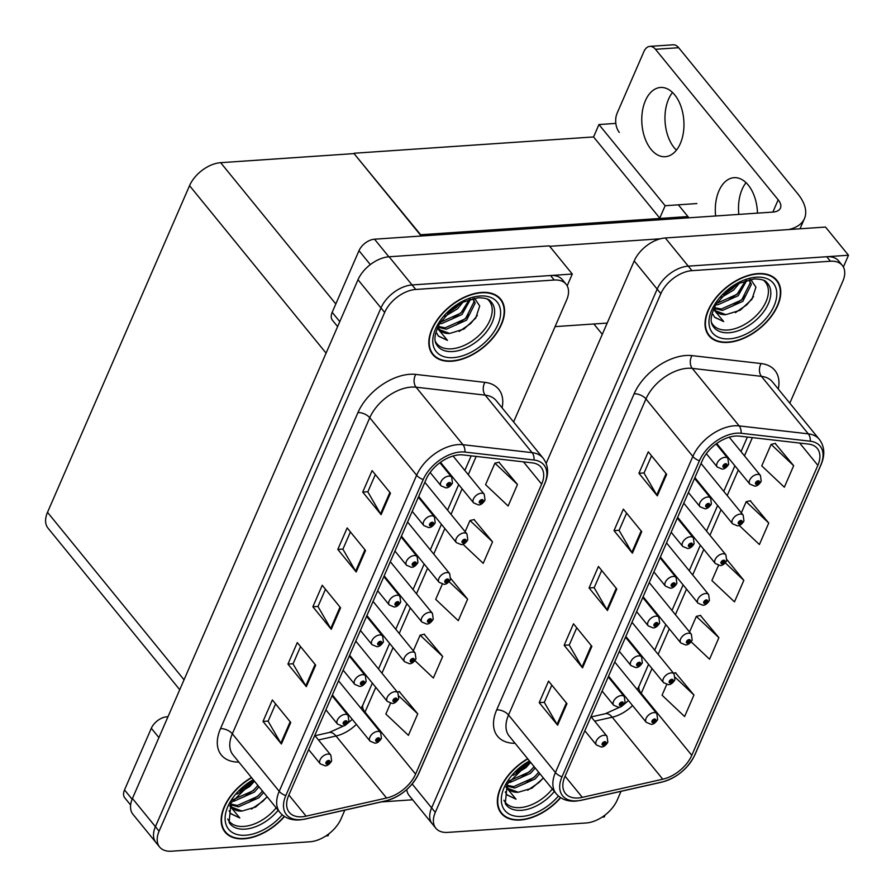 <?xml version="1.0" encoding="UTF-8"?>
<svg xmlns="http://www.w3.org/2000/svg" width="896" height="896" viewBox="0 0 896 896"><rect width="100%" height="100%" fill="white"/><g stroke="black" fill="none" stroke-linecap="round" stroke-linejoin="round"><path stroke-width="1.34" d="M554.848 226.923A27.395 16.565 -39.2 0 1 563.035 225.053L687.904 216.552M546.157 463.422L634.2 260.938A27.395 16.565 140.8 0 1 665.291 237.966L825.507 227.058L848.49 255.237L688.274 266.146A27.395 16.565 140.8 0 0 657.182 289.128L431.626 807.867A27.395 16.565 140.8 0 0 432.141 823.693A27.395 16.565 140.8 0 1 431.626 807.867L657.182 289.128A27.395 16.565 140.8 0 1 688.274 266.146L826.739 256.726A27.395 16.565 140.8 0 1 838.622 260.915L842.307 265.418A27.395 16.565 140.8 0 0 830.413 261.229L691.958 270.659A27.395 16.565 140.8 0 0 660.856 293.642L435.299 812.381A27.395 16.565 140.8 0 0 435.814 828.206A27.395 16.565 140.8 0 0 447.709 832.395L586.163 822.965A27.395 16.565 140.8 0 0 617.266 799.982L621.029 791.336M602.123 817.118L604.24 816.973L605.091 815.013M843.371 267.019L848.49 255.237M406.795 789.533A27.395 16.565 140.8 0 0 409.158 795.502L435.814 828.206M420.224 234.774L659.602 218.478L665.146 205.722L696.898 203.56M659.747 218.12L593.566 136.942L598.954 124.544L615.832 123.39M598.954 124.544L665.146 205.722M420.381 234.416L354.032 153.597L421.232 236.018M354.189 153.238L593.566 136.942M513.598 421.971L566.619 300.059A27.395 16.565 140.8 0 0 566.104 284.222L562.419 279.72A27.395 16.565 140.8 0 0 550.536 275.531L412.07 284.95A27.395 16.565 140.8 0 0 380.979 307.933L155.422 826.672A27.395 16.565 140.8 0 0 155.938 842.498A27.395 16.565 140.8 0 1 155.422 826.672L380.979 307.933A27.395 16.565 140.8 0 1 412.07 284.95L572.286 274.042L549.304 245.862L389.088 256.771A27.395 16.565 140.8 0 0 357.997 279.742L132.44 798.482A27.395 16.565 140.8 0 0 132.955 814.307L159.611 847.011A27.395 16.565 140.8 0 0 171.506 851.2L309.96 841.77A27.395 16.565 140.8 0 0 341.062 818.787L344.826 810.141M325.92 835.923L328.037 835.778L328.888 833.818M567.168 285.824L572.286 274.042M179.738 689.707L48.026 528.158A27.395 16.565 -39.2 0 1 47.51 512.322L189.549 185.662A27.395 16.565 -39.2 0 1 220.651 162.68L354.032 153.597M527.654 758.71A43.837 26.499 140.8 0 0 501.256 813.31A43.837 26.499 140.8 0 0 520.274 820.019A43.837 26.499 140.8 0 0 560.706 797.698M727.933 342.418A43.837 26.499 140.8 0 0 770.358 317.699A43.837 26.499 140.8 0 0 776.866 280.314A43.837 26.499 140.8 0 0 757.848 273.616A43.837 26.499 140.8 0 0 715.422 298.334A43.837 26.499 140.8 0 0 708.915 335.709A43.837 26.499 140.8 0 0 727.933 342.418M775.242 279.059A43.837 26.499 140.8 0 0 774.827 278.23M578.122 797.978A29.221 17.662 -39.2 0 1 565.443 793.509A29.221 17.662 -39.2 0 1 564.894 776.619L702.318 460.566A29.221 17.662 -39.2 0 1 739.368 436.128L808.517 444.069A29.221 17.662 -39.2 0 1 817.309 448.47A29.221 17.662 -39.2 0 1 817.858 465.349L691.779 755.328A29.221 17.662 -39.2 0 1 662.782 779.218L582.299 797.35A29.221 17.662 -39.2 0 1 578.122 797.978M576.878 800.845A32.872 19.88 140.8 0 0 581.582 800.139L662.066 782.006A32.872 19.88 140.8 0 0 694.68 755.126L820.758 465.158A32.872 19.88 140.8 0 0 810.242 441.213L741.104 433.272A32.872 19.88 140.8 0 0 699.418 460.757L561.994 776.821A32.872 19.88 140.8 0 0 576.878 800.845M666.669 474.342L648.29 451.797L638.938 473.29L657.317 495.846L666.669 474.342M651.538 455.784L644.022 473.066L656.768 495.051A7.302 3.774 23.5 0 0 657.317 495.846M644.078 472.942L638.938 473.29M641.738 531.675L623.358 509.13L614.006 530.622L632.397 553.179L641.738 531.675M626.606 513.117L619.102 530.398L631.837 552.384A7.302 3.774 23.5 0 0 632.397 553.179M619.147 530.275L614.006 530.622M566.955 703.685L548.565 681.128L539.213 702.632L557.603 725.178L566.955 703.685M551.824 685.126L544.309 702.408L557.054 724.394A7.302 3.774 23.5 0 0 557.603 725.178M544.365 702.285L539.213 702.632M591.875 646.341L573.496 623.795L564.144 645.299L582.534 667.845L591.875 646.341M576.755 627.794L569.24 645.075L581.986 667.061A7.302 3.774 23.5 0 0 582.534 667.845M569.296 644.941L564.144 645.299M616.806 589.008L598.427 566.462L589.075 587.966L607.466 610.512L616.806 589.008M601.686 570.461L594.171 587.731L606.917 609.728A7.302 3.774 23.5 0 0 607.466 610.512M594.227 587.608L589.075 587.966M789.802 403.166L842.811 281.254A27.395 16.565 140.8 0 0 842.307 265.418M793.677 465.696L771.12 444.382L761.768 465.875L784.336 487.2L793.677 465.696L775.163 443.442M691.141 641.816L709.542 659.198L718.894 637.694L700.381 615.44M666.702 684.522L662.054 695.218L684.611 716.531L693.963 695.038L675.45 672.784M739.189 525.437L759.405 544.533L768.746 523.029L750.232 500.774M718.491 565.41L711.906 580.552L734.474 601.866L743.826 580.362L726.97 559.698M743.826 580.362L725.301 562.867M718.894 637.694L696.326 616.381L689.539 632.005M696.326 616.381L700.694 615.373M673.512 673.232L675.763 672.706M693.963 695.038L675.338 677.432M768.746 523.029L746.189 501.715L741.328 512.893M746.189 501.715L750.546 500.707M771.12 444.382L775.477 443.374M707.291 333.29A43.837 26.499 140.8 0 0 708.008 333.872M499.621 810.891A43.837 26.499 140.8 0 0 500.338 811.474M251.451 777.515A43.837 26.499 140.8 0 0 225.053 832.115A43.837 26.499 140.8 0 0 244.07 838.813A43.837 26.499 140.8 0 0 284.502 816.502M451.73 361.222A43.837 26.499 140.8 0 0 494.155 336.504A43.837 26.499 140.8 0 0 500.662 299.118A43.837 26.499 140.8 0 0 481.645 292.421A43.837 26.499 140.8 0 0 439.219 317.139A43.837 26.499 140.8 0 0 432.712 354.514A43.837 26.499 140.8 0 0 451.73 361.222M499.038 297.853A43.837 26.499 140.8 0 0 498.624 297.035M301.918 816.782A29.221 17.662 -39.2 0 1 289.24 812.314A29.221 17.662 -39.2 0 1 288.691 795.424L426.115 479.371A29.221 17.662 -39.2 0 1 463.165 454.933L532.314 462.874A29.221 17.662 -39.2 0 1 541.106 467.275A29.221 17.662 -39.2 0 1 541.654 484.154L415.576 774.133A29.221 17.662 -39.2 0 1 386.579 798.022L306.096 816.155A29.221 17.662 -39.2 0 1 301.918 816.782M300.675 819.65A32.872 19.88 140.8 0 0 305.379 818.944L385.862 800.811A32.872 19.88 140.8 0 0 418.477 773.931L544.555 483.963A32.872 19.88 140.8 0 0 534.038 460.018L464.901 452.066A32.872 19.88 140.8 0 0 423.214 479.562L285.79 795.626A32.872 19.88 140.8 0 0 300.675 819.65M390.466 493.147L372.086 470.602L362.734 492.094L381.114 514.651L390.466 493.147M375.334 474.589L367.83 491.87L380.565 513.856A7.302 3.774 23.5 0 0 381.114 514.651M367.875 491.747L362.734 492.094M365.534 550.48L347.155 527.934L337.803 549.427L356.194 571.984L365.534 550.48M350.414 531.922L342.899 549.203L355.634 571.189A7.302 3.774 23.5 0 0 356.194 571.984M342.944 549.08L337.803 549.427M290.752 722.49L272.362 699.933L263.01 721.437L281.4 743.982L290.752 722.49M275.621 703.931L268.106 721.213L280.851 743.198A7.302 3.774 23.5 0 0 281.4 743.982M268.162 721.09L263.01 721.437M315.683 665.146L297.293 642.6L287.941 664.104L306.331 686.65L315.683 665.146M300.552 646.598L293.037 663.88L305.782 685.866A7.302 3.774 23.5 0 0 306.331 686.65M293.093 663.746L287.941 664.104M340.603 607.813L322.224 585.267L312.872 606.771L331.262 629.317L340.603 607.813M325.483 589.254L317.968 606.536L330.714 628.522A7.302 3.774 23.5 0 0 331.262 629.317M318.024 606.413L312.872 606.771M566.104 284.222A27.395 16.565 140.8 0 0 554.21 280.034L415.755 289.464A27.395 16.565 140.8 0 0 384.653 312.446L159.096 831.186A27.395 16.565 140.8 0 0 159.611 847.011M517.474 484.501L494.917 463.176L485.565 484.68L508.133 506.005L517.474 484.501L498.96 462.246M414.938 660.621L433.339 678.003L442.691 656.499L424.178 634.245M390.499 703.326L385.851 714.022L408.408 735.336L417.76 713.843L399.246 691.589M462.986 544.242L483.202 563.338L492.542 541.834L474.029 519.579M442.288 584.214L435.702 599.346L458.27 620.67L467.622 599.166L450.766 578.502M467.622 599.166L449.098 581.672M442.691 656.499L420.123 635.186L413.336 650.81M420.123 635.186L424.491 634.178M397.309 692.037L399.56 691.51M417.76 713.843L399.134 696.237M492.542 541.834L469.986 520.52L465.125 531.698M469.986 520.52L474.342 519.512M494.917 463.176L499.274 462.179M431.088 352.094A43.837 26.499 140.8 0 0 431.805 352.677M223.418 829.696A43.837 26.499 140.8 0 0 224.134 830.278M716.71 443.486L749.806 484.086A6.854 4.144 -39.2 0 1 750.826 478.251A6.854 4.144 -39.2 0 1 757.456 474.387A6.854 4.144 -39.2 0 1 760.424 475.429L761.208 481.23A4.57 2.475 -158.6 0 1 759.259 482.373A2.285 1.378 140.8 0 0 758.195 480.782A2.285 1.378 140.8 0 0 755.597 482.698A2.285 1.378 140.8 0 0 756.638 484.366A2.285 1.378 140.8 0 0 759.192 482.53L756.706 483.157L757.725 481.858L759.259 482.373M757.579 481.891L758.128 482.563M759.192 482.53A4.57 2.24 25.5 0 0 761.006 481.678A4.57 2.24 25.5 0 0 761.085 481.466M757.635 481.869L758.15 482.496M706.35 453.656L717.259 467.04A6.854 4.144 -39.2 0 1 718.278 461.194A6.854 4.144 -39.2 0 1 724.909 457.341A6.854 4.144 -39.2 0 1 727.877 458.382L728.661 464.173A4.57 2.475 -158.6 0 1 726.712 465.326A2.285 1.378 140.8 0 0 725.648 463.736A2.285 1.378 140.8 0 0 723.061 465.651A2.285 1.378 140.8 0 0 724.091 467.32A2.285 1.378 140.8 0 0 726.645 465.483L724.158 466.11L725.178 464.811L726.712 465.326M725.032 464.834L725.581 465.517M726.645 465.483A4.57 2.24 25.5 0 0 728.47 464.632A4.57 2.24 25.5 0 0 728.549 464.408M725.099 464.822L725.603 465.45M440.507 462.291L473.603 502.891A6.854 4.144 -39.2 0 1 474.622 497.056A6.854 4.144 -39.2 0 1 481.253 493.192A6.854 4.144 -39.2 0 1 484.221 494.234L485.005 500.024A4.57 2.475 -158.6 0 1 483.056 501.178A2.285 1.378 140.8 0 0 481.992 499.587A2.285 1.378 140.8 0 0 479.394 501.502A2.285 1.378 140.8 0 0 480.435 503.171A2.285 1.378 140.8 0 0 482.989 501.334L480.502 501.962L481.522 500.662L483.056 501.178M481.376 500.696L481.925 501.368M482.989 501.334A4.57 2.24 25.5 0 0 484.803 500.483A4.57 2.24 25.5 0 0 484.882 500.27M481.432 500.674L481.947 501.301M430.147 472.461L441.056 485.845A6.854 4.144 -39.2 0 1 442.075 479.998A6.854 4.144 -39.2 0 1 448.706 476.146A6.854 4.144 -39.2 0 1 451.674 477.187L452.458 482.978A4.57 2.475 -158.6 0 1 450.509 484.131A2.285 1.378 140.8 0 0 449.445 482.541A2.285 1.378 140.8 0 0 446.858 484.456A2.285 1.378 140.8 0 0 447.888 486.125A2.285 1.378 140.8 0 0 450.442 484.288L447.955 484.915L448.974 483.616L450.509 484.131M448.829 483.638L449.378 484.322M450.442 484.288A4.57 2.24 25.5 0 0 452.267 483.437A4.57 2.24 25.5 0 0 452.346 483.213M448.896 483.627L449.4 484.254M412.216 511.347L423.797 525.549A6.854 4.144 -39.2 0 1 424.816 519.702A6.854 4.144 -39.2 0 1 431.435 515.85A6.854 4.144 -39.2 0 1 434.414 516.891L435.198 522.682A4.57 2.475 -158.6 0 1 433.25 523.835A2.285 1.378 140.8 0 0 432.186 522.245A2.285 1.378 140.8 0 0 429.587 524.16A2.285 1.378 140.8 0 0 430.618 525.829A2.285 1.378 140.8 0 0 433.182 523.992L430.696 524.619L431.715 523.32L433.25 523.835M431.558 523.342L432.107 524.026M433.182 523.992A4.57 2.24 25.5 0 0 434.997 523.141A4.57 2.24 25.5 0 0 435.075 522.917M431.626 523.331L432.141 523.958M394.946 551.051L406.526 565.253A6.854 4.144 -39.2 0 1 407.546 559.406A6.854 4.144 -39.2 0 1 414.176 555.554A6.854 4.144 -39.2 0 1 417.144 556.595L417.939 562.386A4.57 2.475 -158.6 0 1 415.979 563.539A2.285 1.378 140.8 0 0 414.915 561.949A2.285 1.378 140.8 0 0 412.328 563.864A2.285 1.378 140.8 0 0 413.358 565.533A2.285 1.378 140.8 0 0 415.912 563.696L413.426 564.323L414.445 563.024L415.979 563.539M414.299 563.046L414.848 563.73M415.912 563.696A4.57 2.24 25.5 0 0 417.738 562.845A4.57 2.24 25.5 0 0 417.816 562.621M414.366 563.035L414.87 563.662M377.686 590.755L389.267 604.957A6.854 4.144 -39.2 0 1 390.286 599.11A6.854 4.144 -39.2 0 1 396.917 595.258A6.854 4.144 -39.2 0 1 399.885 596.299L400.669 602.09A4.57 2.475 -158.6 0 1 398.72 603.243A2.285 1.378 140.8 0 0 397.656 601.653A2.285 1.378 140.8 0 0 395.058 603.568A2.285 1.378 140.8 0 0 396.099 605.237A2.285 1.378 140.8 0 0 398.653 603.4L396.166 604.027L397.186 602.728L398.72 603.243M397.029 602.75L397.589 603.434M398.653 603.4A4.57 2.24 25.5 0 0 400.467 602.549A4.57 2.24 25.5 0 0 400.546 602.325M397.096 602.739L397.611 603.366M360.427 630.459L372.008 644.661A6.854 4.144 -39.2 0 1 373.016 638.826A6.854 4.144 -39.2 0 1 379.646 634.962A6.854 4.144 -39.2 0 1 382.614 636.003L383.41 641.794A4.57 2.475 -158.6 0 1 381.45 642.947A2.285 1.378 140.8 0 0 380.386 641.357A2.285 1.378 140.8 0 0 377.798 643.272A2.285 1.378 140.8 0 0 378.829 644.941A2.285 1.378 140.8 0 0 381.382 643.104L378.907 643.731L379.926 642.432L381.45 642.947M379.77 642.454L380.318 643.138M381.382 643.104A4.57 2.24 25.5 0 0 383.208 642.253A4.57 2.24 25.5 0 0 383.286 642.04M379.837 642.443L380.352 643.07M688.419 492.542L700 506.744A6.854 4.144 -39.2 0 1 701.019 500.898A6.854 4.144 -39.2 0 1 707.638 497.045A6.854 4.144 -39.2 0 1 710.618 498.086L711.402 503.877A4.57 2.475 -158.6 0 1 709.453 505.03A2.285 1.378 140.8 0 0 708.389 503.44A2.285 1.378 140.8 0 0 705.79 505.355A2.285 1.378 140.8 0 0 706.821 507.024A2.285 1.378 140.8 0 0 709.386 505.187L706.899 505.814L707.918 504.515L709.453 505.03M707.762 504.538L708.31 505.221M709.386 505.187A4.57 2.24 25.5 0 0 711.2 504.336A4.57 2.24 25.5 0 0 711.278 504.123M707.829 504.526L708.344 505.154M671.149 532.246L682.73 546.448A6.854 4.144 -39.2 0 1 683.749 540.613A6.854 4.144 -39.2 0 1 690.379 536.749A6.854 4.144 -39.2 0 1 693.347 537.79L694.142 543.581A4.57 2.475 -158.6 0 1 692.182 544.734A2.285 1.378 140.8 0 0 691.118 543.144A2.285 1.378 140.8 0 0 688.531 545.059A2.285 1.378 140.8 0 0 689.562 546.728A2.285 1.378 140.8 0 0 692.115 544.891L689.629 545.518L690.648 544.219L692.182 544.734M690.502 544.242L691.051 544.925M692.115 544.891A4.57 2.24 25.5 0 0 693.941 544.04A4.57 2.24 25.5 0 0 694.019 543.827M690.57 544.23L691.074 544.858M653.89 571.95L665.47 586.152A6.854 4.144 -39.2 0 1 666.49 580.317A6.854 4.144 -39.2 0 1 673.12 576.453A6.854 4.144 -39.2 0 1 676.088 577.494L676.872 583.285A4.57 2.475 -158.6 0 1 674.923 584.438A2.285 1.378 140.8 0 0 673.859 582.848A2.285 1.378 140.8 0 0 671.261 584.763A2.285 1.378 140.8 0 0 672.302 586.432A2.285 1.378 140.8 0 0 674.856 584.595L672.37 585.222L673.389 583.923L674.923 584.438M673.232 583.946L673.792 584.629M674.856 584.595A4.57 2.24 25.5 0 0 676.67 583.744A4.57 2.24 25.5 0 0 676.749 583.531M673.299 583.934L673.814 584.562M636.63 611.654L648.211 625.856A6.854 4.144 -39.2 0 1 649.219 620.021A6.854 4.144 -39.2 0 1 655.85 616.157A6.854 4.144 -39.2 0 1 658.818 617.198L659.613 622.989A4.57 2.475 -158.6 0 1 657.653 624.142A2.285 1.378 140.8 0 0 656.589 622.552A2.285 1.378 140.8 0 0 654.002 624.467A2.285 1.378 140.8 0 0 655.032 626.136A2.285 1.378 140.8 0 0 657.586 624.299L655.11 624.926L656.13 623.627L657.653 624.142M655.973 623.661L656.522 624.333M657.586 624.299A4.57 2.24 25.5 0 0 659.411 623.448A4.57 2.24 25.5 0 0 659.49 623.235M656.04 623.638L656.555 624.266M694.904 477.624L732.547 523.79A6.854 4.144 -39.2 0 1 733.555 517.955A6.854 4.144 -39.2 0 1 740.186 514.091A6.854 4.144 -39.2 0 1 743.165 515.133L743.949 520.934A4.57 2.475 -158.6 0 1 741.989 522.088A2.285 1.378 140.8 0 0 740.925 520.498A2.285 1.378 140.8 0 0 738.338 522.413A2.285 1.378 140.8 0 0 739.368 524.07A2.285 1.378 140.8 0 0 741.922 522.234L739.446 522.861L740.466 521.562L741.989 522.088M740.309 521.595L740.858 522.267M741.922 522.234A4.57 2.24 25.5 0 0 743.747 521.382A4.57 2.24 25.5 0 0 743.826 521.17M740.376 521.573L740.891 522.2M677.645 517.328L715.277 563.494A6.854 4.144 -39.2 0 1 716.296 557.659A6.854 4.144 -39.2 0 1 722.926 553.795A6.854 4.144 -39.2 0 1 725.894 554.837L726.678 560.638A4.57 2.475 -158.6 0 1 724.73 561.792A2.285 1.378 140.8 0 0 723.666 560.202A2.285 1.378 140.8 0 0 721.078 562.117A2.285 1.378 140.8 0 0 722.109 563.774A2.285 1.378 140.8 0 0 724.662 561.938L722.176 562.565L723.195 561.277L724.73 561.792M723.05 561.299L723.598 561.971M724.662 561.938A4.57 2.24 25.5 0 0 726.488 561.086A4.57 2.24 25.5 0 0 726.566 560.874M723.117 561.277L723.621 561.904M660.374 557.032L698.018 603.198A6.854 4.144 -39.2 0 1 699.026 597.363A6.854 4.144 -39.2 0 1 705.656 593.499A6.854 4.144 -39.2 0 1 708.635 594.541L709.419 600.342A4.57 2.475 -158.6 0 1 707.47 601.496A2.285 1.378 140.8 0 0 706.395 599.906A2.285 1.378 140.8 0 0 703.808 601.821A2.285 1.378 140.8 0 0 704.838 603.49A2.285 1.378 140.8 0 0 707.403 601.653L704.917 602.269L705.936 600.981L707.47 601.496M705.779 601.003L706.328 601.675M707.403 601.653A4.57 2.24 25.5 0 0 709.218 600.79A4.57 2.24 25.5 0 0 709.296 600.578M705.846 600.981L706.362 601.608M418.701 496.429L456.344 542.595A6.854 4.144 -39.2 0 1 457.352 536.76A6.854 4.144 -39.2 0 1 463.982 532.896A6.854 4.144 -39.2 0 1 466.962 533.938L467.746 539.739A4.57 2.475 -158.6 0 1 465.786 540.882A2.285 1.378 140.8 0 0 464.722 539.291A2.285 1.378 140.8 0 0 462.134 541.206A2.285 1.378 140.8 0 0 463.165 542.875A2.285 1.378 140.8 0 0 465.718 541.038L463.243 541.666L464.262 540.366L465.786 540.882M464.106 540.4L464.654 541.072M465.718 541.038A4.57 2.24 25.5 0 0 467.544 540.187A4.57 2.24 25.5 0 0 467.622 539.974M464.173 540.378L464.688 541.005M401.442 536.133L439.074 582.299A6.854 4.144 -39.2 0 1 440.093 576.464A6.854 4.144 -39.2 0 1 446.723 572.6A6.854 4.144 -39.2 0 1 449.691 573.642L450.475 579.443A4.57 2.475 -158.6 0 1 448.526 580.586A2.285 1.378 140.8 0 0 447.462 578.995A2.285 1.378 140.8 0 0 444.875 580.91A2.285 1.378 140.8 0 0 445.906 582.579A2.285 1.378 140.8 0 0 448.459 580.742L445.973 581.37L446.992 580.07L448.526 580.586M446.846 580.104L447.395 580.776M448.459 580.742A4.57 2.24 25.5 0 0 450.285 579.891A4.57 2.24 25.5 0 0 450.363 579.678M446.914 580.082L447.418 580.709M384.171 575.837L421.814 622.003A6.854 4.144 -39.2 0 1 422.834 616.168A6.854 4.144 -39.2 0 1 429.453 612.304A6.854 4.144 -39.2 0 1 432.432 613.346L433.216 619.147A4.57 2.475 -158.6 0 1 431.267 620.29A2.285 1.378 140.8 0 0 430.192 618.71A2.285 1.378 140.8 0 0 427.605 620.614A2.285 1.378 140.8 0 0 428.635 622.283A2.285 1.378 140.8 0 0 431.2 620.446L428.714 621.074L429.733 619.774L431.267 620.29M429.576 619.808L430.125 620.48M431.2 620.446A4.57 2.24 25.5 0 0 433.014 619.595A4.57 2.24 25.5 0 0 433.093 619.382M429.643 619.786L430.158 620.413M158.917 737.61L151.312 728.291L124.51 789.925L132.126 799.254M381.326 801.92L412.642 799.781M130.626 805.011L124.768 797.843A13.698 8.277 -39.2 0 1 124.51 789.925M151.312 728.291A13.698 8.277 -39.2 0 1 166.869 716.8L167.574 717.674M167.989 716.722L166.869 716.8M676.424 150.147A34.698 21.022 86.1 0 1 668.595 99.098A34.698 21.022 86.1 0 1 672.493 92.467M680.333 143.517A34.698 21.022 86.1 0 1 665.224 156.71A34.698 21.022 86.1 0 1 644.806 137.872A34.698 21.022 86.1 0 1 645.4 100.677A34.698 21.022 86.1 0 1 660.509 87.472A34.698 21.022 86.1 0 1 680.926 106.322A34.698 21.022 86.1 0 1 680.333 143.517M738.83 214.402A34.698 21.022 86.1 0 1 742.134 189.291A34.698 21.022 86.1 0 1 746.032 182.661M715.635 215.981A34.698 21.022 86.1 0 1 718.939 190.87A34.698 21.022 86.1 0 1 734.048 177.677A34.698 21.022 86.1 0 1 757.478 213.136M370.317 264.6L358.982 250.69L332.181 312.323L339.774 321.642M555.061 326.626L607.186 323.075M549.685 246.322L660.408 238.784M655.469 49.291A13.698 8.299 -93.9 0 0 649.869 46.379L673.064 44.8A13.698 8.299 86.1 0 1 678.675 47.712L655.469 49.291L778.187 199.819A18.267 9.453 -156.5 0 1 780.438 208.085A18.267 9.453 -156.5 0 1 772.89 212.083L374.528 239.198L388.864 256.782M788.581 229.566A54.79 28.347 23.5 0 0 804.462 218.534A54.79 28.347 23.5 0 0 797.709 193.726L678.675 47.712M649.869 46.379A13.698 8.299 -93.9 0 0 643.91 51.587L617.109 113.221A13.698 8.299 -93.9 0 0 619.326 132.429M678.35 204.826L688.923 217.795M337.624 326.603L332.438 320.242A13.698 8.277 -39.2 0 1 332.181 312.323M358.982 250.69A13.698 8.277 -39.2 0 1 374.528 239.198M552.362 789.018A33.79 20.429 -39.2 0 1 520.016 807.621A33.79 20.429 -39.2 0 1 503.91 800.218M560.47 797.541A43.378 26.23 -39.2 0 1 520.43 819.661A43.378 26.23 -39.2 0 1 501.603 813.019A43.378 26.23 -39.2 0 1 527.834 758.934M543.435 778.064L531.877 788.222L518.246 792.254L508.099 788.446M530.634 762.373L525.963 767.659L513.24 775.32M527.979 762.91L524.81 766.259L516.018 772.296M535.226 768.006L530.555 773.304L510.205 782.387L508.211 782.331M534.083 766.595L529.413 771.893L509.029 780.976M539.829 773.64L535.158 778.938L514.797 788.032L506.867 786.083M538.675 772.229L534.005 777.526L513.643 786.621L506.654 785.198M506.621 785.266A22.826 13.798 140.8 0 0 508.346 788.76A22.826 13.798 140.8 0 0 518.246 792.254M505.87 786.923L516.029 799.176L507.002 794.942L505.299 791.941M516.029 799.176L506.811 794.707M543.301 777.896L539.146 782.41L527.699 790.25M538.283 772.778L534.554 776.776L524.675 783.821M533.691 767.144L529.95 771.131L520.083 778.187M527.755 763.045L516.085 772.229M487.312 299.085A33.79 20.429 -39.2 0 1 485.442 328.104A33.79 20.429 -39.2 0 1 451.483 348.824A33.79 20.429 -39.2 0 1 435.378 341.432M451.886 360.864A43.378 26.23 -39.2 0 1 433.07 354.234A43.378 26.23 -39.2 0 1 439.51 317.24A43.378 26.23 -39.2 0 1 481.488 292.779A43.378 26.23 -39.2 0 1 500.304 299.41A43.378 26.23 -39.2 0 1 493.875 336.403A43.378 26.23 -39.2 0 1 451.886 360.864M474.499 298.2L479.73 305.973L475.731 318.091L464.016 329.034L449.702 333.458L439.555 329.661M463.03 302.165L457.419 308.874L444.696 316.534M459.446 304.125L456.277 307.462L447.485 313.499M470.635 299.141L462.022 314.507L441.661 323.59L439.667 323.534M469.28 299.566L460.869 313.096L440.496 322.19M473.01 298.514L475.171 303.173L466.614 320.141L446.264 329.235L438.323 327.286M472.976 298.525L474.029 301.762L465.472 318.741L445.11 327.824L438.122 326.413M438.088 326.469A22.826 13.798 140.8 0 0 439.802 329.974A22.826 13.798 140.8 0 0 449.702 333.458M437.326 328.126L447.485 340.39L438.458 336.146L436.755 333.144M447.485 340.39L438.278 335.91M477.355 315.403L470.613 323.613L459.166 331.453M469.75 313.981L466.01 317.979L456.131 325.035M465.147 308.347L461.418 312.346L451.539 319.39M459.222 304.259L447.541 313.432M763.515 280.28A33.79 20.429 -39.2 0 1 761.645 309.299A33.79 20.429 -39.2 0 1 727.686 330.019A33.79 20.429 -39.2 0 1 711.581 322.627M728.09 342.059A43.378 26.23 -39.2 0 1 709.274 335.429A43.378 26.23 -39.2 0 1 715.714 298.435A43.378 26.23 -39.2 0 1 757.691 273.974A43.378 26.23 -39.2 0 1 776.507 280.605A43.378 26.23 -39.2 0 1 770.078 317.598A43.378 26.23 -39.2 0 1 728.09 342.059M750.702 279.395L755.933 287.168L751.934 299.286L740.219 310.229L725.906 314.653L715.758 310.856M739.234 283.36L733.622 290.069L720.899 297.73M735.65 285.32L732.48 288.658L723.688 294.694M746.838 280.336L738.226 295.702L717.864 304.797L715.87 304.73M745.483 280.762L737.072 294.291L716.699 303.386M749.213 279.709L751.374 284.368L742.818 301.347L722.467 310.43L714.526 308.493M749.179 279.72L750.232 282.957L741.675 299.936L721.314 309.019L714.325 307.608M714.291 307.664A22.826 13.798 140.8 0 0 716.005 311.17A22.826 13.798 140.8 0 0 725.906 314.653M713.53 309.322L723.688 321.586L714.661 317.341L712.958 314.339M723.688 321.586L714.482 317.106M753.558 296.598L746.816 304.808L735.37 312.648M745.954 295.176L742.213 299.174L732.334 306.23M741.35 289.542L737.621 293.541L727.742 300.586M735.426 285.454L723.744 294.627M276.158 807.822A33.79 20.429 -39.2 0 1 243.813 826.426A33.79 20.429 -39.2 0 1 227.707 819.022M284.267 816.346A43.378 26.23 -39.2 0 1 244.227 838.454A43.378 26.23 -39.2 0 1 225.4 831.824A43.378 26.23 -39.2 0 1 251.63 777.739M267.232 796.869L255.674 807.027L242.043 811.059L231.896 807.251M254.43 781.178L249.76 786.464L237.037 794.125M251.776 781.715L248.606 785.064L239.814 791.101M259.034 786.811L254.352 792.109L234.002 801.192L232.008 801.125M257.88 785.4L253.21 790.698L232.826 799.781M263.626 792.445L258.955 797.742L238.594 806.826L230.664 804.888M262.472 791.034L257.802 796.331L237.44 805.426L230.451 804.003M230.418 804.07A22.826 13.798 140.8 0 0 232.142 807.565A22.826 13.798 140.8 0 0 242.043 811.059M229.667 805.728L239.826 817.981L230.798 813.736L229.096 810.746M239.826 817.981L230.608 813.512M267.098 796.701L262.942 801.214L251.496 809.043M262.08 791.582L258.35 795.581L248.472 802.626M257.488 785.949L253.747 789.936L243.88 796.992M251.552 781.85L239.882 791.034M619.36 651.358L630.941 665.56A6.854 4.144 -39.2 0 1 631.96 659.725A6.854 4.144 -39.2 0 1 638.59 655.861A6.854 4.144 -39.2 0 1 641.558 656.902L642.342 662.693A4.57 2.475 -158.6 0 1 640.394 663.846A2.285 1.378 140.8 0 0 639.33 662.256A2.285 1.378 140.8 0 0 636.731 664.171A2.285 1.378 140.8 0 0 637.773 665.84A2.285 1.378 140.8 0 0 640.326 664.003L637.84 664.63L638.859 663.331L640.394 663.846M638.714 663.365L639.262 664.037M640.326 664.003A4.57 2.24 25.5 0 0 642.152 663.152A4.57 2.24 25.5 0 0 642.23 662.939M638.781 663.342L639.285 663.97M602.101 691.062L613.682 705.264A6.854 4.144 -39.2 0 1 614.69 699.429A6.854 4.144 -39.2 0 1 621.32 695.565A6.854 4.144 -39.2 0 1 624.299 696.606L625.083 702.397A4.57 2.475 -158.6 0 1 623.134 703.55A2.285 1.378 140.8 0 0 622.059 701.96A2.285 1.378 140.8 0 0 619.472 703.875A2.285 1.378 140.8 0 0 620.502 705.544A2.285 1.378 140.8 0 0 623.056 703.707L620.581 704.334L621.6 703.035L623.134 703.55M621.443 703.069L621.992 703.741M623.056 703.707A4.57 2.24 25.5 0 0 624.882 702.856A4.57 2.24 25.5 0 0 624.96 702.643M621.51 703.046L622.026 703.674M584.83 730.766L596.411 744.968A6.854 4.144 -39.2 0 1 597.43 739.133A6.854 4.144 -39.2 0 1 604.061 735.269A6.854 4.144 -39.2 0 1 607.029 736.31L607.824 742.101A4.57 2.475 -158.6 0 1 605.864 743.254A2.285 1.378 140.8 0 0 604.8 741.664A2.285 1.378 140.8 0 0 602.213 743.579A2.285 1.378 140.8 0 0 603.243 745.248A2.285 1.378 140.8 0 0 605.797 743.411L603.31 744.038L604.33 742.739L605.864 743.254M604.184 742.773L604.733 743.445M605.797 743.411A4.57 2.24 25.5 0 0 607.622 742.56A4.57 2.24 25.5 0 0 607.701 742.347M604.251 742.75L604.755 743.378M343.157 670.163L354.738 684.365A6.854 4.144 -39.2 0 1 355.757 678.53A6.854 4.144 -39.2 0 1 362.387 674.666A6.854 4.144 -39.2 0 1 365.355 675.707L366.139 681.498A4.57 2.475 -158.6 0 1 364.19 682.651A2.285 1.378 140.8 0 0 363.126 681.061A2.285 1.378 140.8 0 0 360.528 682.976A2.285 1.378 140.8 0 0 361.57 684.645A2.285 1.378 140.8 0 0 364.123 682.808L361.637 683.435L362.656 682.136L364.19 682.651M362.51 682.158L363.059 682.842M364.123 682.808A4.57 2.24 25.5 0 0 365.949 681.957A4.57 2.24 25.5 0 0 366.027 681.744M362.578 682.147L363.082 682.774M325.898 709.867L337.478 724.069A6.854 4.144 -39.2 0 1 338.486 718.234A6.854 4.144 -39.2 0 1 345.117 714.37A6.854 4.144 -39.2 0 1 348.096 715.411L348.88 721.202A4.57 2.475 -158.6 0 1 346.931 722.355A2.285 1.378 140.8 0 0 345.856 720.765A2.285 1.378 140.8 0 0 343.269 722.68A2.285 1.378 140.8 0 0 344.299 724.349A2.285 1.378 140.8 0 0 346.864 722.512L344.378 723.139L345.397 721.84L346.931 722.355M345.24 721.874L345.789 722.546M346.864 722.512A4.57 2.24 25.5 0 0 348.678 721.661A4.57 2.24 25.5 0 0 348.757 721.448M345.307 721.851L345.822 722.478M308.627 749.571L320.208 763.773A6.854 4.144 -39.2 0 1 321.227 757.938A6.854 4.144 -39.2 0 1 327.858 754.074A6.854 4.144 -39.2 0 1 330.826 755.115L331.621 760.906A4.57 2.475 -158.6 0 1 329.661 762.059A2.285 1.378 140.8 0 0 328.597 760.469A2.285 1.378 140.8 0 0 326.01 762.384A2.285 1.378 140.8 0 0 327.04 764.053A2.285 1.378 140.8 0 0 329.594 762.216L327.107 762.843L328.126 761.544L329.661 762.059M327.981 761.578L328.53 762.25M329.594 762.216A4.57 2.24 25.5 0 0 331.419 761.365A4.57 2.24 25.5 0 0 331.498 761.152M328.048 761.555L328.552 762.182M366.912 615.541L404.544 661.707A6.854 4.144 -39.2 0 1 405.563 655.872A6.854 4.144 -39.2 0 1 412.194 652.008A6.854 4.144 -39.2 0 1 415.162 653.05L415.957 658.851A4.57 2.475 -158.6 0 1 413.997 660.005A2.285 1.378 140.8 0 0 412.933 658.414A2.285 1.378 140.8 0 0 410.346 660.33A2.285 1.378 140.8 0 0 411.376 661.987A2.285 1.378 140.8 0 0 413.93 660.15L411.443 660.778L412.462 659.49L413.997 660.005M412.317 659.512L412.866 660.184M413.93 660.15A4.57 2.24 25.5 0 0 415.755 659.299A4.57 2.24 25.5 0 0 415.834 659.086M412.384 659.49L412.888 660.117M349.642 655.245L387.285 701.411A6.854 4.144 -39.2 0 1 388.304 695.576A6.854 4.144 -39.2 0 1 394.934 691.712A6.854 4.144 -39.2 0 1 397.902 692.754L398.686 698.555A4.57 2.475 -158.6 0 1 396.738 699.709A2.285 1.378 140.8 0 0 395.674 698.118A2.285 1.378 140.8 0 0 393.075 700.034A2.285 1.378 140.8 0 0 394.117 701.691A2.285 1.378 140.8 0 0 396.67 699.854L394.184 700.482L395.203 699.194L396.738 699.709M395.046 699.216L395.606 699.888M396.67 699.854A4.57 2.24 25.5 0 0 398.485 699.003A4.57 2.24 25.5 0 0 398.563 698.79M395.114 699.194L395.629 699.821M332.382 694.949L370.026 741.115A6.854 4.144 -39.2 0 1 371.034 735.28A6.854 4.144 -39.2 0 1 377.664 731.416A6.854 4.144 -39.2 0 1 380.632 732.458L381.427 738.259A4.57 2.475 -158.6 0 1 379.467 739.413A2.285 1.378 140.8 0 0 378.403 737.822A2.285 1.378 140.8 0 0 375.816 739.738A2.285 1.378 140.8 0 0 376.846 741.406A2.285 1.378 140.8 0 0 379.4 739.57L376.914 740.186L377.933 738.898L379.467 739.413M377.787 738.92L378.336 739.592M379.4 739.57A4.57 2.24 25.5 0 0 381.226 738.718A4.57 2.24 25.5 0 0 381.304 738.494M377.854 738.898L378.37 739.525M643.115 596.736L680.747 642.902A6.854 4.144 -39.2 0 1 681.766 637.067A6.854 4.144 -39.2 0 1 688.397 633.203A6.854 4.144 -39.2 0 1 691.365 634.245L692.16 640.046A4.57 2.475 -158.6 0 1 690.2 641.2A2.285 1.378 140.8 0 0 689.136 639.61A2.285 1.378 140.8 0 0 686.549 641.525A2.285 1.378 140.8 0 0 687.579 643.194A2.285 1.378 140.8 0 0 690.133 641.357L687.646 641.973L688.666 640.685L690.2 641.2M688.52 640.707L689.069 641.379M690.133 641.357A4.57 2.24 25.5 0 0 691.958 640.506A4.57 2.24 25.5 0 0 692.037 640.282M688.587 640.685L689.091 641.312M625.845 636.44L663.488 682.606A6.854 4.144 -39.2 0 1 664.507 676.771A6.854 4.144 -39.2 0 1 671.138 672.907A6.854 4.144 -39.2 0 1 674.106 673.949L674.89 679.75A4.57 2.475 -158.6 0 1 672.941 680.904A2.285 1.378 140.8 0 0 671.877 679.314A2.285 1.378 140.8 0 0 669.278 681.229A2.285 1.378 140.8 0 0 670.32 682.898A2.285 1.378 140.8 0 0 672.874 681.061L670.387 681.677L671.406 680.389L672.941 680.904M671.25 680.411L671.81 681.083M672.874 681.061A4.57 2.24 25.5 0 0 674.688 680.21A4.57 2.24 25.5 0 0 674.766 679.986M671.317 680.389L671.832 681.016M608.586 676.144L646.229 722.31A6.854 4.144 -39.2 0 1 647.237 716.475A6.854 4.144 -39.2 0 1 653.867 712.611A6.854 4.144 -39.2 0 1 656.835 713.664L657.63 719.454A4.57 2.475 -158.6 0 1 655.67 720.608A2.285 1.378 140.8 0 0 654.606 719.018A2.285 1.378 140.8 0 0 652.019 720.933A2.285 1.378 140.8 0 0 653.05 722.602A2.285 1.378 140.8 0 0 655.603 720.765L653.117 721.381L654.136 720.093L655.67 720.608M653.99 720.115L654.539 720.787M655.603 720.765A4.57 2.24 25.5 0 0 657.429 719.914A4.57 2.24 25.5 0 0 657.507 719.69M654.058 720.104L654.573 720.72M563.035 225.053L564.043 226.296M665.291 237.966L691.958 270.659M412.16 783.989L435.299 812.381M634.2 260.938L660.856 293.642M593.858 323.982L602.291 334.331M389.088 256.771L415.755 289.464M357.997 279.742L384.653 312.446M132.44 798.482L159.096 831.186M47.51 512.322L184.05 679.795M189.549 185.662L326.088 353.136M220.651 162.68L335.821 303.957M515.099 743.31A45.662 27.608 -39.2 0 1 496.698 709.856L634.122 393.803A9.128 4.726 -156.5 0 1 645.96 398.944L508.536 714.997A36.523 22.086 140.8 0 0 509.23 736.109L556.102 793.61A36.523 22.086 -39.2 0 1 555.419 772.509A9.128 4.726 23.5 0 0 561.994 776.821M634.122 393.803A45.662 27.608 -39.2 0 1 685.944 355.499A45.662 27.608 -39.2 0 1 692.003 355.611L761.152 363.563A45.662 27.608 -39.2 0 1 778.288 389.032M687.422 368.301A36.523 22.086 140.8 0 0 645.96 398.944L692.843 456.445A36.523 22.086 -39.2 0 1 739.155 425.902L808.293 433.843A36.523 22.086 -39.2 0 1 819.302 439.342L772.419 381.842A36.523 22.086 140.8 0 0 761.421 376.342L692.272 368.39A36.523 22.086 140.8 0 0 687.422 368.301M556.102 793.61C560.829 799.12 567.358 801.629 575.691 801.147L581 800.352A9.128 4.626 -102.7 0 0 581.582 800.139M581 800.352L661.483 782.219C676.805 777.963 687.982 768.734 695.027 754.555A9.128 4.726 -156.5 0 1 694.68 755.126M820.758 465.158A9.128 4.726 23.5 0 0 821.106 464.587C825.205 454.81 824.6 446.387 819.302 439.342M810.242 441.213A9.128 6.272 -83.4 0 0 808.293 433.843L761.421 376.342A9.128 6.272 96.6 0 1 761.152 363.563M661.483 782.219A9.128 4.626 -102.7 0 0 662.066 782.006M741.104 433.272A9.128 6.272 -83.4 0 0 739.155 425.902L692.272 368.39A9.128 6.272 96.6 0 1 692.003 355.611M699.418 460.757A9.128 4.726 -156.5 0 1 692.843 456.445L555.419 772.509L508.536 714.997A9.128 4.726 -156.5 0 0 496.698 709.856M830.413 261.229L826.739 256.726M817.858 465.349L799.68 443.061M582.299 797.35L565.074 776.216M662.782 779.218L612.226 717.203A29.221 17.662 140.8 0 0 632.565 705.555M594.675 721.157L612.226 717.203A16.442 8.333 77.3 0 0 605.36 713.72L620.794 706.731M640.875 694.075A29.221 17.662 140.8 0 0 641.222 693.314L651.997 668.517M691.779 755.328L641.222 693.314A16.442 8.501 -156.5 0 1 639.195 685.866L648.57 664.306M658.146 654.382L669.267 628.813M675.416 614.678L686.526 589.109M692.675 574.974L703.797 549.405M709.934 535.27L721.056 509.701M727.205 495.566L738.315 469.997M744.464 455.862L752.394 437.618M616.224 588.291L606.917 609.728M591.293 645.635L581.986 667.061M566.373 702.968L557.054 724.394M641.155 530.958L631.837 552.384M666.086 473.626L656.768 495.051M238.896 762.115A45.662 27.608 -39.2 0 1 220.494 728.661L357.918 412.608A9.128 4.726 -156.5 0 1 369.757 417.749L232.333 733.802A36.523 22.086 140.8 0 0 233.027 754.914L279.899 812.414A36.523 22.086 -39.2 0 1 279.216 791.314A9.128 4.726 23.5 0 0 285.79 795.626M357.918 412.608A45.662 27.608 -39.2 0 1 409.741 374.304A45.662 27.608 -39.2 0 1 415.8 374.416L484.949 382.368A45.662 27.608 -39.2 0 1 502.085 407.837M411.219 387.106A36.523 22.086 140.8 0 0 369.757 417.749L416.64 475.25A36.523 22.086 -39.2 0 1 462.952 444.707L532.09 452.648A36.523 22.086 -39.2 0 1 543.099 458.147L496.216 400.646A36.523 22.086 140.8 0 0 485.218 395.147L416.069 387.195A36.523 22.086 140.8 0 0 411.219 387.106M279.899 812.414C284.626 817.925 291.155 820.434 299.488 819.941L304.797 819.157A9.128 4.626 -102.7 0 0 305.379 818.944M304.797 819.157L385.28 801.024C400.602 796.757 411.779 787.539 418.824 773.36A9.128 4.726 -156.5 0 1 418.477 773.931M544.555 483.963A9.128 4.726 23.5 0 0 544.902 483.392C549.002 473.614 548.397 465.192 543.099 458.147M534.038 460.018A9.128 6.272 -83.4 0 0 532.09 452.648L485.218 395.147A9.128 6.272 96.6 0 1 484.949 382.368M385.28 801.024A9.128 4.626 -102.7 0 0 385.862 800.811M464.901 452.066A9.128 6.272 -83.4 0 0 462.952 444.707L416.069 387.195A9.128 6.272 96.6 0 1 415.8 374.416M423.214 479.562A9.128 4.726 -156.5 0 1 416.64 475.25L279.216 791.314L232.333 733.802A9.128 4.726 -156.5 0 0 220.494 728.661M554.21 280.034L550.536 275.531M541.654 484.154L523.477 461.866M306.096 816.155L288.87 795.021M386.579 798.022L336.022 736.008A29.221 17.662 140.8 0 0 356.362 724.36M318.472 739.962L336.022 736.008A16.442 8.333 77.3 0 0 329.157 732.525L344.59 725.536M364.672 712.88A29.221 17.662 140.8 0 0 365.019 712.118L375.794 687.322M415.576 774.133L365.019 712.118A16.442 8.501 -156.5 0 1 362.992 704.67L372.366 683.11M381.942 673.187L393.064 647.618M399.213 633.483L410.323 607.914M416.472 593.779L427.594 568.21M433.731 554.075L444.853 528.506M451.002 514.371L462.112 488.802M468.261 474.667L476.19 456.422M340.021 607.096L330.714 628.522M315.09 664.44L305.782 685.866M290.17 721.773L280.851 743.198M364.952 549.763L355.634 571.189M389.883 492.43L380.565 513.856M772.856 212.083L778.187 199.819M554.355 791.459A34.72 20.989 -39.2 0 1 521.315 810.331A34.72 20.989 -39.2 0 1 505.31 803.701L507.158 784.213L530.107 761.712M558.432 796.006A39.267 23.744 -39.2 0 1 521.83 816.435A39.267 23.744 -39.2 0 1 501.536 796.41A39.267 23.744 -39.2 0 1 529.469 760.939M490.437 301.157A34.72 20.989 -39.2 0 1 487.166 330.938A34.72 20.989 -39.2 0 1 452.771 351.534A34.72 20.989 -39.2 0 1 436.766 344.904C433.541 340.536 434.616 333.234 439.981 323.008L452.435 309.008L463.221 302.075L478.106 297.741C484.949 297.864 489.07 298.995 490.437 301.157M453.286 357.638A39.267 23.744 -39.2 0 1 435.512 328.944A39.267 23.744 -39.2 0 1 480.088 296.005A39.267 23.744 -39.2 0 1 497.862 324.699A39.267 23.744 -39.2 0 1 453.286 357.638M766.64 282.352A34.72 20.989 -39.2 0 1 763.37 312.133A34.72 20.989 -39.2 0 1 728.974 332.73A34.72 20.989 -39.2 0 1 712.97 326.11C709.744 321.731 710.819 314.429 716.184 304.203L728.638 290.203L739.424 283.27L754.309 278.936C761.152 279.059 765.262 280.19 766.64 282.352M729.49 338.834A39.267 23.744 -39.2 0 1 711.715 310.139A39.267 23.744 -39.2 0 1 756.291 277.2A39.267 23.744 -39.2 0 1 774.066 305.894A39.267 23.744 -39.2 0 1 729.49 338.834M278.152 810.264A34.72 20.989 -39.2 0 1 245.112 829.136A34.72 20.989 -39.2 0 1 229.107 822.506L230.955 803.018L253.904 780.517M282.229 814.811A39.267 23.744 -39.2 0 1 245.627 835.24A39.267 23.744 -39.2 0 1 225.333 815.214A39.267 23.744 -39.2 0 1 253.266 779.744M695.027 754.555L821.106 464.587M623.683 704.659L628.477 700.549M637.269 689.651L639.195 685.866M654.718 650.171L665.829 624.602M671.978 610.467L683.099 584.898M689.248 570.763L700.358 545.194M706.507 531.059L717.629 505.49M723.766 491.355L734.888 465.786M741.037 451.651L747.387 437.046M591.214 716.912L605.36 713.72M418.824 773.36L544.902 483.392M347.48 723.464L352.274 719.354M361.066 708.456L362.992 704.67M378.515 668.976L389.626 643.406M395.774 629.272L406.896 603.702M413.045 589.568L424.155 563.998M430.304 549.864L441.426 524.294M447.563 510.16L458.685 484.59M464.834 470.456L471.184 455.851M315.011 735.706L329.157 732.525M749.806 484.086L754.645 486.102C756.818 486.237 758.946 484.758 761.006 481.678M729.254 437.203L760.424 475.429M717.259 467.04L722.098 469.056C724.282 469.179 726.398 467.712 728.47 464.632M716.094 443.934L727.877 458.382M473.603 502.891L478.442 504.907C480.614 505.042 482.742 503.563 484.803 500.483M453.051 456.008L484.221 494.234M441.056 485.845L445.894 487.861C448.078 487.984 450.195 486.517 452.267 483.437M439.891 462.739L451.674 477.187M423.797 525.549L428.635 527.565C430.808 527.688 432.936 526.221 434.997 523.141M418.365 497.202L434.414 516.891M406.526 565.253L411.365 567.269C413.549 567.392 415.666 565.925 417.738 562.845M401.094 536.906L417.144 556.595M389.267 604.957L394.106 606.973C396.278 607.096 398.406 605.629 400.467 602.549M383.835 576.621L399.885 596.299M372.008 644.661L376.846 646.677C379.019 646.8 381.136 645.333 383.208 642.253M366.565 616.325L382.614 636.003M700 506.744L704.838 508.76C707.011 508.883 709.139 507.416 711.2 504.336M694.568 478.408L710.618 498.086M682.73 546.448L687.568 548.464C689.752 548.587 691.869 547.12 693.941 544.04M677.298 518.112L693.347 537.79M665.47 586.152L670.309 588.168C672.482 588.291 674.61 586.824 676.67 583.744M660.038 557.816L676.088 577.494M648.211 625.856L653.05 627.872C655.222 627.995 657.339 626.528 659.411 623.448M642.768 597.52L658.818 617.198M732.547 523.79L737.386 525.818C739.558 525.941 741.675 524.462 743.747 521.382M701.053 463.49L743.165 515.133M715.277 563.494L720.115 565.522C722.299 565.645 724.416 564.166 726.488 561.086M683.782 503.194L725.894 554.837M698.018 603.198L702.856 605.226C705.029 605.349 707.157 603.87 709.218 600.79M666.523 542.898L708.635 594.541M456.344 542.595L461.182 544.611C463.355 544.746 465.472 543.267 467.544 540.187M424.85 482.294L466.962 533.938M439.074 582.299L443.912 584.315C446.096 584.45 448.213 582.971 450.285 579.891M407.579 521.998L449.691 573.642M421.814 622.003L426.653 624.03C428.826 624.154 430.954 622.675 433.014 619.595M390.32 561.702L432.432 613.346M804.462 218.534L800.005 228.794M501.603 813.019L499.195 810.062M433.07 354.234L430.662 351.277M500.304 299.41L497.896 296.453M709.274 335.429L706.866 332.472M776.507 280.605L774.099 277.648M225.4 831.824L222.992 828.867M630.941 665.56L635.779 667.576C637.952 667.699 640.08 666.232 642.152 663.152M625.509 637.224L641.558 656.902M613.682 705.264L618.52 707.28C620.693 707.403 622.821 705.936 624.882 702.856M608.25 676.928L624.299 696.606M596.411 744.968L601.25 746.984C603.434 747.107 605.55 745.64 607.622 742.56M590.979 716.632L607.029 736.31M354.738 684.365L359.576 686.381C361.749 686.504 363.877 685.037 365.949 681.957M349.306 656.029L365.355 675.707M337.478 724.069L342.317 726.085C344.49 726.208 346.618 724.741 348.678 721.661M332.046 695.733L348.096 715.411M320.208 763.773L325.046 765.789C327.23 765.912 329.347 764.445 331.419 761.365M314.776 735.437L330.826 755.115M404.544 661.707L409.382 663.734C411.566 663.858 413.683 662.379 415.755 659.299M373.061 601.406L415.162 653.05M387.285 701.411L392.123 703.438C394.296 703.562 396.424 702.083 398.485 699.003M355.79 641.11L397.902 692.754M370.026 741.115L374.864 743.142C377.037 743.266 379.154 741.787 381.226 738.718M338.531 680.814L380.632 732.458M680.747 642.902L685.586 644.93C687.77 645.053 689.886 643.574 691.958 640.506M649.264 582.602L691.365 634.245M663.488 682.606L668.326 684.634C670.499 684.757 672.627 683.278 674.688 680.21M631.994 622.306L674.106 673.949M646.229 722.31L651.067 724.338C653.24 724.461 655.357 722.982 657.429 719.914M614.734 662.01L656.835 713.664"/></g></svg>
